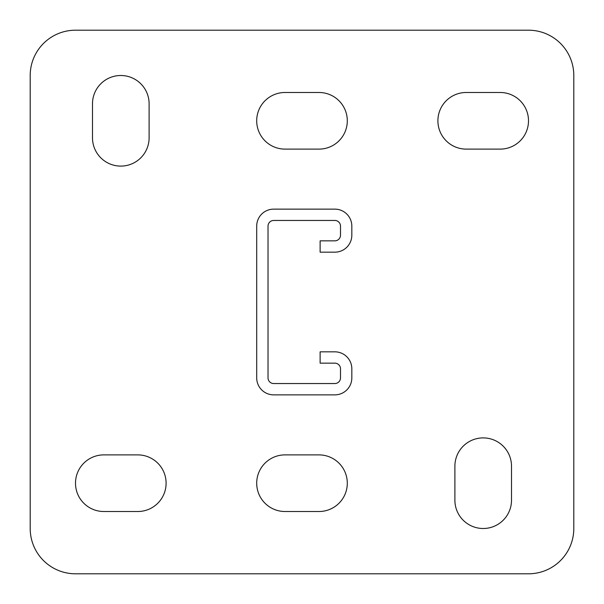 <?xml version="1.0" encoding="UTF-8"?>
<svg xmlns="http://www.w3.org/2000/svg" width="604" height="604" viewBox="0 0 604 604"><rect width="100%" height="100%" fill="white"/><g stroke="black" fill="none" stroke-linecap="round" stroke-linejoin="round"><path stroke-width="0.91" d="M483.2 528.5A28.312 28.312 0 0 0 511.512 500.188L511.512 466.212A28.312 28.312 0 0 0 483.2 437.9A28.312 28.312 0 0 0 454.887 466.212L454.887 500.188A28.312 28.312 0 0 0 483.2 528.5M120.8 166.1A28.312 28.312 0 0 0 149.113 137.787L149.113 103.812A28.312 28.312 0 0 0 120.8 75.5A28.312 28.312 0 0 0 92.487 103.812L92.487 137.787A28.312 28.312 0 0 0 120.8 166.1M528.5 30.2L75.5 30.2A45.3 45.3 0 0 0 30.2 75.5L30.2 528.5A45.3 45.3 0 0 0 75.5 573.8L528.5 573.8A45.3 45.3 0 0 0 573.8 528.5L573.8 75.5A45.3 45.3 0 0 0 528.5 30.2M318.988 511.512A28.312 28.312 0 0 0 347.3 483.2A28.312 28.312 0 0 0 318.988 454.887L285.012 454.887A28.312 28.312 0 0 0 256.7 483.2A28.312 28.312 0 0 0 285.012 511.512L318.988 511.512M137.787 511.512A28.312 28.312 0 0 0 166.1 483.2A28.312 28.312 0 0 0 137.787 454.887L103.812 454.887A28.312 28.312 0 0 0 75.5 483.2A28.312 28.312 0 0 0 103.812 511.512L137.787 511.512M318.988 149.113A28.312 28.312 0 0 0 347.3 120.8A28.312 28.312 0 0 0 318.988 92.487L285.012 92.487A28.312 28.312 0 0 0 256.7 120.8A28.312 28.312 0 0 0 285.012 149.113L318.988 149.113M500.188 149.113A28.312 28.312 0 0 0 528.5 120.8A28.312 28.312 0 0 0 500.188 92.487L466.212 92.487A28.312 28.312 0 0 0 437.9 120.8A28.312 28.312 0 0 0 466.212 149.113L500.188 149.113M334.843 363.155L320.12 363.155L320.12 351.83L334.843 351.83A16.988 16.988 0 0 1 351.83 368.817L351.83 377.877A16.988 16.988 0 0 1 334.843 394.865L273.688 394.865A16.988 16.988 0 0 1 256.7 377.877L256.7 226.123A16.988 16.988 0 0 1 273.688 209.135L334.843 209.135A16.988 16.988 0 0 1 351.83 226.123L351.83 235.183A16.988 16.988 0 0 1 334.843 252.17L320.12 252.17L320.12 240.845L334.843 240.845A5.662 5.662 0 0 0 340.505 235.183L340.505 226.123A5.662 5.662 0 0 0 334.843 220.46L273.688 220.46A5.662 5.662 0 0 0 268.025 226.123L268.025 377.877A5.662 5.662 0 0 0 273.688 383.54L334.843 383.54A5.662 5.662 0 0 0 340.505 377.877L340.505 368.817A5.662 5.662 0 0 0 334.843 363.155"/></g></svg>
